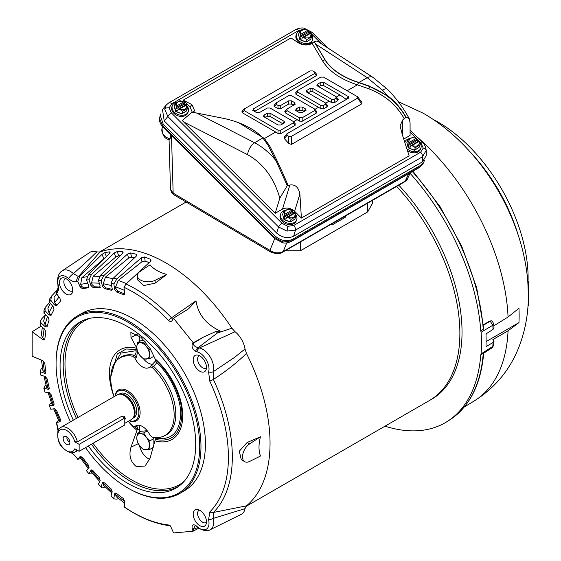 <?xml version="1.0" encoding="UTF-8"?>
<svg xmlns="http://www.w3.org/2000/svg" width="561" height="561" viewBox="0 0 561 561"><rect width="100%" height="100%" fill="white"/><g stroke="black" fill="none" stroke-linecap="round" stroke-linejoin="round"><path stroke-width="0.84" d="M428.66 400.961A146.8 84.753 -120 0 0 429.481 400.498A146.786 84.746 -120 0 0 396.62 186.441A146.8 84.753 -120 0 1 429.481 400.498L431.633 399.257A146.8 84.753 -120 0 0 398.78 185.193M209.779 381.122A134.977 77.93 60 0 1 228.404 457.292A134.977 77.93 60 0 1 209.779 511.948L208.594 519.788A13.106 7.566 60 0 1 209.015 523.21A13.106 7.566 60 0 1 196.988 526.491A5.379 2.041 133.1 0 0 197.107 526.625C197.199 527.606 205.789 532.831 210.172 529.731L241.237 514.36A17.728 10.238 -120 0 0 245.017 508.645L213.187 518.427L213.383 512.459L246.475 505.847A147.255 85.02 -120 0 0 246.475 353.486C236.342 363.142 225.312 371.796 213.383 379.432L213.187 371.719A5.379 3.885 -162.3 0 1 208.594 371.915L209.779 381.122A5.379 0.659 -25 0 0 213.383 379.432A137.249 79.241 60 0 1 232.324 456.878A137.249 79.241 60 0 1 213.383 512.459A5.379 4.341 45.3 0 1 209.779 511.948M208.594 519.788A5.379 2.041 -13.1 0 0 213.187 518.427A15.505 8.955 60 0 1 213.678 522.473A15.505 8.955 60 0 1 210.172 529.731M196.988 351.817L195.586 351.368A5.379 3.492 -67.2 0 1 198.173 347.687L199.457 347.946A15.505 8.955 60 0 1 213.678 368.247A15.505 8.955 60 0 1 213.187 371.719L234.449 357.448L245.017 349.005A17.728 10.238 -120 0 0 235.045 331.726L199.457 347.946A5.379 3.885 102.3 0 0 196.988 351.817A13.106 7.566 60 0 1 209.015 368.977A13.106 7.566 60 0 1 208.594 371.915M139.941 425.441A12.552 7.244 -120 0 0 139.296 428.899L137.129 429.95L130.986 447.201C128.644 455.455 130.433 461.913 136.351 466.563L145.061 466.051L150.075 458.218L155.299 439.417C171.855 442.601 180.712 434.473 181.862 415.021C182.662 398.289 169.913 371.852 155.299 359.952A12.784 7.377 60 0 1 155.06 361.473L149.955 366.908A13.254 7.651 60 0 1 149.492 367.294A13.254 7.651 60 0 1 142.466 366.901A13.254 7.651 60 0 1 134.977 358.255L132.894 356.284L134.458 355.26A45.006 25.988 -120 0 0 120.124 357.722L118.715 358.752A44.824 25.876 60 0 1 132.894 356.284M155.06 361.473L156.568 362.574C170.018 374.39 181.315 398.675 180.649 414.32C179.681 432.37 171.659 440.35 156.568 438.267A3.583 2.595 102.2 0 0 156.351 437.608M44.557 373.261L45.785 372.476L44.438 371.971L42.959 360.737L44.831 363.472A125.524 72.467 -120 0 0 45.89 371.782L45.469 373.219L44.557 373.261L40.287 371.663L40.041 371.024L40.722 374.846L40.939 375.316L45.111 376.34L47.159 378.864A125.524 72.467 -120 0 0 49.13 387.455L48.085 389.285L43.758 388.058L44.999 392.188L48.961 392.441L51.149 394.706A125.524 72.467 -120 0 0 54.003 403.415L53.26 405.561L49.214 405.28L50.771 409.264L54.452 408.731L56.738 410.694A125.524 72.467 -120 0 0 60.413 419.348L59.992 421.774L56.395 422.503L58.505 420.231M50.771 409.264L49.361 405.512L50.378 403.464L51.374 402.679M44.999 392.188L43.954 388.45L44.859 385.961L45.974 385.007M40.939 375.316L40.287 371.663L41.114 368.738L42.44 367.532M88.883 259.554L96.801 251.91A17.728 10.238 -120 0 0 89.949 252.331L62.271 270.774A15.596 9.004 60 0 1 70.349 271.37A15.596 9.004 60 0 1 73.442 273.67L88.883 259.554M70.49 421.823A101.562 58.639 60 0 1 56.072 363.654L56.072 362.918A102.46 59.157 60 0 1 77.292 316.011A102.46 59.157 60 0 1 128.525 321.088A102.46 59.157 60 0 1 200.971 446.577A102.46 59.157 60 0 1 179.751 493.484A102.46 59.157 60 0 1 128.525 488.407L127.887 488.042A101.562 58.639 60 0 1 85.531 447.622M77.292 316.011L81.731 313.452A102.46 59.157 60 0 1 132.957 318.529A102.46 59.157 60 0 1 199.898 408.815A102.46 59.157 60 0 1 184.19 490.917L179.751 493.484M66.086 294.027A9.39 5.421 60 0 1 59.557 283.978A9.39 5.421 60 0 1 63.716 277.828A9.39 5.421 60 0 1 66.086 278.691A9.39 5.421 60 0 1 72.292 292.681A9.39 5.421 60 0 1 66.086 294.027M65.623 278.438A7.118 4.109 -120 0 0 65.321 278.586A7.118 4.109 -120 0 0 64.227 284.287A7.118 4.109 -120 0 0 68.877 290.556A7.118 4.109 -120 0 0 72.432 290.914A7.118 4.109 -120 0 0 72.713 290.724M199.835 525.685A9.39 5.421 60 0 1 193.3 515.636A9.39 5.421 60 0 1 197.465 509.479A9.39 5.421 60 0 1 199.835 510.342A9.39 5.421 60 0 1 206.034 524.332A9.39 5.421 60 0 1 199.835 525.685M199.365 510.096A7.118 4.109 -120 0 0 199.064 510.244A7.118 4.109 -120 0 0 197.977 515.945A7.118 4.109 -120 0 0 202.619 522.214A7.118 4.109 -120 0 0 206.182 522.564A7.118 4.109 -120 0 0 206.455 522.375M199.835 371.249A9.39 5.421 60 0 1 193.3 361.2A9.39 5.421 60 0 1 197.465 355.043A9.39 5.421 60 0 1 199.835 355.905A9.39 5.421 60 0 1 206.034 369.895A9.39 5.421 60 0 1 199.835 371.249M199.365 355.66A7.118 4.109 -120 0 0 199.064 355.807A7.118 4.109 -120 0 0 197.977 361.508A7.118 4.109 -120 0 0 202.619 367.778A7.118 4.109 -120 0 0 206.182 368.128A7.118 4.109 -120 0 0 206.455 367.939M56.072 363.654A101.562 58.639 60 0 1 127.887 322.189A101.562 58.639 60 0 1 199.709 446.577A101.562 58.639 60 0 1 127.887 488.042M73.344 420.175A95.917 55.378 60 0 1 60.069 365.954A95.917 55.378 60 0 1 81.745 321.081A95.917 55.378 60 0 1 155.004 348.984A95.917 55.378 60 0 1 195.712 444.27A95.917 55.378 60 0 1 177.592 487.095A95.917 55.378 60 0 1 88.393 445.974M139.549 445.722A12.552 7.244 -120 0 0 148.174 458.547A12.552 7.244 -120 0 0 149.731 459.284M155.117 440.848A51.815 29.915 -120 0 0 182.697 415.778A51.815 29.915 -120 0 0 155.117 358.858L155.299 359.952M152.045 367.343A44.824 25.876 60 0 1 173.475 407.034A44.824 25.876 60 0 1 163.447 436.241L165.046 435.532A45.006 25.988 -120 0 0 175.803 414.2A45.006 25.988 -120 0 0 153.504 366.256L152.045 367.343L149.955 366.908L151.547 365.723M153.335 364.096A12.552 7.244 60 0 1 148.174 363.03A12.552 7.244 60 0 1 143.728 359.089M156.568 362.574A3.583 1.353 133.2 0 1 153.504 366.256L151.519 365.744M128.336 421.29A44.824 25.876 60 0 0 132.894 426.051L134.703 426.669L136.547 425.813L134.977 426.486A13.254 7.651 60 0 1 136.26 425.624A13.254 7.651 60 0 1 149.955 435.14L152.045 437.11A44.824 25.876 60 0 0 163.447 436.241M134.977 358.255L136.547 357.252L134.458 355.26A3.583 2.595 -77.8 0 0 136.014 350.709L137.529 351.347L136.547 357.252M114.1 396.641A44.824 25.876 60 0 1 118.715 358.752M156.568 438.267L155.06 437.629A12.784 7.377 60 0 1 155.299 439.417M137.129 429.95L137.291 429.018A12.784 7.377 60 0 1 137.529 427.503L136.547 425.813M137.529 427.503L135.804 426.199M112.642 367.104L120.959 353.072L136.014 350.709M139.296 341.6L139.296 335.885M139.296 432.363L139.296 428.899M136.933 349.461L126.155 349.005L117.249 354.019L110.805 376.768M134.738 426.655L137.291 429.018M155.117 358.858L150.075 348.43L140.986 337.259L130.86 332.498L130.986 337.413L136.996 348.402M80.146 286.902L77.755 281.341L79.746 276.229L101.997 254.364L104.753 252.667A146.218 84.416 60 0 1 109.69 251.889L109.697 253.144L88.379 274.862L86.457 279.96L88.722 285.542L88.154 287.849A125.524 72.467 -120 0 0 82.46 288.747L80.146 286.902L81.422 286.117L80.672 284.364L87.747 283.137M81.422 286.117L83.736 287.968L82.46 288.747M88.911 287.12A125.566 72.495 -120 0 0 83.736 287.968M90.882 285.437L89.017 279.834L91.317 274.722L114.311 252.92L117.228 251.51A146.218 84.416 60 0 1 122.557 251.784L123.168 252.17L122.621 253.341L100.629 275.192L98.406 280.318L100.139 285.907L99.248 287.912A125.524 72.467 -120 0 0 93.112 287.604L90.882 285.437L92.165 284.658L91.576 282.891L99.297 283.186M92.165 284.658L94.395 286.825L93.112 287.604M100.237 287.113A125.566 72.495 -120 0 0 94.395 286.825M102.439 286.243L101.134 280.71L103.764 275.647L127.536 254.056L130.594 252.955A146.218 84.416 60 0 1 136.204 254.273L136.863 254.876L136.295 256.118L113.574 277.961L111.029 283.039L112.186 288.536L111.793 290.128L111.008 290.205A125.524 72.467 -120 0 0 104.535 288.684L102.439 286.243L103.722 285.472L103.315 283.726L111.562 285.584M103.722 285.472L105.826 287.919L104.535 288.684M112.214 289.42A125.566 72.495 -120 0 0 105.826 287.919M114.584 289.308L113.869 283.95L116.835 279.006L141.421 257.765L144.584 256.966A146.218 84.416 60 0 1 150.369 259.308L151.056 260.15L150.453 261.419L126.029 283.964L123.988 287.281L124.64 293.375L124.198 294.686L123.189 294.679A125.524 72.467 -120 0 0 116.513 291.979L114.584 289.308L115.875 288.543L115.65 286.853L124.311 290.282M115.875 288.543L117.81 291.215L116.513 291.979M123.189 294.679L124.416 293.894A125.566 72.495 -120 0 0 117.81 291.215M57.979 288.389L56.395 293.459L59.992 298.34L60.413 301.257A125.524 72.467 -120 0 0 56.738 305.668L54.452 304.988L50.771 300.205L51.542 296.061L49.824 298.648L49.361 302.33L53.26 306.783L54.003 309.784A125.524 72.467 -120 0 0 51.149 315.205L48.961 314.938L44.999 310.612L45.189 307.449L43.968 310.408L43.954 313.15L48.085 317.077L49.13 320.121A125.524 72.467 -120 0 0 47.159 326.432L46.759 327.028L45.111 326.593L40.939 322.799L40.82 320.492L40.083 323.753L40.287 325.696L44.557 329.034L45.89 332.049A125.524 72.467 -120 0 0 44.831 339.139L44.389 339.973L42.966 339.721L44.2 338.942L42.846 337.939L41.311 335.099L42.334 327.301M44.2 338.942L44.81 339.258M45.111 326.593L46.353 325.801L45.034 324.602L47.475 316.502M46.353 325.801L47.187 326.306M48.961 314.938L50.209 314.146L48.961 312.779L52.482 305.892M50.209 314.146L51.303 314.875M54.452 304.988L55.707 304.195L54.543 302.688L59.066 297.085M55.707 304.195L57.096 305.191M60.644 421.122L60.076 421.234L54.543 408.212M54.144 404.783L53.253 404.769L49.193 392.483M49.193 388.478L48.001 388.24L45.238 376.382M124.64 501.408L115.65 494.606L115.875 493.175L114.584 493.848L115.075 493.063L116.513 493.407A125.524 72.467 -120 0 0 123.189 498.406L124.64 501.387L124.283 507.011C139.934 517.74 155.299 524.009 170.376 525.811L173.608 532.95L193.11 531.211L192.521 529.682A1.795 0.379 -21.2 0 0 193.279 529.318L195.312 525.355L197.107 526.625M112.214 491.724L103.315 483.484L103.694 482.313M100.216 480.342L91.576 470.77L92.011 469.964M89.227 467.944L80.672 456.703L81.064 456.24M195.586 351.368C192.381 349.005 191.357 346.368 192.521 343.458L193.11 342.624L173.608 318.353L174.078 317.814L172.339 320.156A1.795 1.417 -144.9 0 1 172.458 319.945L172.458 319.945A1.795 1.417 -144.9 0 1 172.62 319.763M111.008 290.205L112.235 289.427M99.816 287.793L100.475 287.141M51.149 315.205L50.827 315.591M48.765 389.18L48.085 389.285L49.165 388.598M53.73 405.442L54.052 405.063M80.798 458.618L77.755 459.291L80.146 456.493L82.46 457.313A125.524 72.467 -120 0 0 88.154 464.788L88.722 467.755L86.457 470.714L89.143 474.045L86.457 470.714M91.731 469.908L91.233 469.999M92.502 473.484L91.317 473.954L89.017 473.793L90.882 470.349L93.112 470.756A125.524 72.467 -120 0 0 99.248 477.53L100.139 480.56L98.406 484.157L101.387 487.285L98.406 484.157M103.589 482.285L102.439 482.881L102.873 482.327L104.535 482.867A125.524 72.467 -120 0 0 111.008 488.813L112.186 491.85L111.029 496.008L114.311 498.918L111.029 496.008M235.045 331.726L231.896 328.227L217.282 333.045L198.173 347.687C194.842 346.726 193.208 345.26 193.279 343.29L203.776 336.923L216.329 331.299L220.326 331.102L217.282 333.045A3.583 1.367 57.4 0 1 216.329 331.299M192.521 343.458A1.795 1.417 35.1 0 0 193.279 343.29L193.875 342.441L203.776 336.923M105.657 257.261L81.808 277.73L80.672 284.364M117.228 251.51L118.659 255.788L115.699 257.085L93.175 276.236L91.576 282.891M118.659 255.788A141.526 81.71 60 0 1 120.124 255.823M130.594 252.955L131.59 257.183L128.511 258.172L105.405 277.148L103.315 283.726M131.59 257.183A141.526 81.71 60 0 1 134.521 257.822M144.584 256.966L145.131 261.061L141.954 261.749L118.259 280.444L115.65 286.853M145.131 261.061A141.526 81.71 60 0 1 149.128 262.639M172.802 319.623L171.505 317.807L196.013 300.857L188.531 308.859L174.078 317.814M172.339 320.156C171.603 321.762 170.355 321.881 168.595 320.513A5.379 1.718 -43.8 0 1 171.505 317.807A137.249 79.241 60 0 0 126.029 283.964M193.11 342.624L193.875 342.441M76.626 281.636A7.174 5.792 -105.4 0 1 78.449 276.573L73.442 273.67A7.174 2.812 -47.6 0 0 68.54 278.544C71.443 281.152 74.143 282.183 76.626 281.636L77.755 281.341M45.483 314.602L43.653 320.976L45.034 324.602M50.28 303.382L47.895 308.284L48.961 312.779M56.654 293.817L54.038 297.267L54.543 302.688M57.573 288.81A137.571 79.424 -120 0 1 57.972 288.41A7.174 5.792 45.4 0 0 56.724 293.13A134.051 77.397 -120 0 0 56.395 293.459M53.674 408.843L58.933 421.171L60.076 421.234M48.008 392.384L51.956 404.285L53.253 404.769M43.933 376.052L46.577 387.3L48.001 388.24M40.988 326.25L32.166 331.733L32.166 356.256L42.966 360.737M41.514 360.134L42.909 370.519L44.438 371.971M58.477 430.056L56.724 423.218A134.051 77.397 -120 0 1 56.395 422.503L58.014 430.911C57.271 438.884 57.636 447.194 70.616 452.734L70.616 452.734C72.11 452.86 74.122 454.55 76.647 457.804L76.647 457.804A7.174 0.87 -35 0 1 76.626 457.692L77.804 459.438L76.647 457.804M198.917 528.118L193.11 531.211M170.025 525.748A5.379 4.039 -83.6 0 1 168.595 524.998L170.271 525.966M115.65 494.606L116.169 496.667L124.444 502.972M103.315 483.484L103.434 485.216L111.856 493.035M91.576 470.77L91.366 472.159L99.718 481.436M80.672 456.703L80.174 457.741L88.245 468.379M198.11 527.501L193.279 529.318L193.875 530.853M192.521 529.682C191.35 525.44 192.374 523.988 195.586 525.32L196.988 526.491M123.988 287.281A134.977 77.93 60 0 1 168.595 320.513M111.029 283.039L113.869 283.95M98.406 280.318L101.134 280.71M86.457 279.96L89.017 279.834M56.724 293.13C58.442 291.25 58.898 288.403 58.099 284.574A11.907 6.872 60 0 1 60.223 276.201A11.907 6.872 60 0 1 68.54 278.544M49.361 302.33L50.771 300.205M43.954 313.15L44.999 310.612M40.287 325.696L40.939 322.799M32.166 331.733L42.966 339.721M65.826 450.252A11.907 6.872 60 0 1 57.769 436.325M76.626 457.692L71.584 452.755M105.159 486.899L103.764 487.397L101.134 486.906L102.439 482.881M113.869 498.371L114.584 493.848M168.595 524.998A134.977 77.93 60 0 1 123.988 506.73M155.124 280.311L166.771 274.469L155.124 283.151L143.665 285.591L137.312 279.595L137.312 275.626A10.757 6.213 -0 0 0 143.609 281.271A10.757 6.213 -0 0 0 155.124 280.311L155.124 283.151M166.771 274.469C159.247 272.387 153.686 269.168 150.075 264.827L139.948 271.552A10.757 6.213 -0 0 0 137.312 275.626M110.04 252.745L109.69 251.889L110.244 252.071M196.013 300.857C198.089 314.412 206.196 324.489 220.326 331.102M58.099 284.574A7.174 2.812 167.6 0 1 57.888 284.125L58.078 288.305M40.82 320.492L41.865 318.641L45.322 315.093M45.189 307.449L49.536 302.533M51.542 296.061L56.43 290.893M57.867 432.201A7.174 5.133 -163.5 0 1 58.014 430.911M69.417 452.208A7.174 5.133 103.5 0 0 70.616 452.734M118.567 498.582L116.835 499.136L114.311 498.918M249.589 461.451L260.472 456.044C258.516 450.749 258.516 444.326 260.472 436.767L249.589 443.926A10.757 6.213 120 0 0 242.997 453.421A10.757 6.213 120 0 0 244.743 461.696A10.757 6.213 120 0 0 249.589 461.451M244.743 461.696L241.307 459.711L239.281 451.219L247.128 442.51L260.472 436.767M231.896 328.227A147.255 85.02 -120 0 0 99.949 252.05L78.449 276.573A137.571 79.424 -120 0 1 79.746 276.229M99.949 252.05L96.801 251.91M245.017 508.645L246.475 505.847M246.475 353.486L245.017 349.005M422.433 161.863L422.433 156.821A3.941 2.279 -120 0 0 422.475 156.281A3.941 2.279 -120 0 0 420.645 152.199L293.698 225.487A3.941 2.279 60 0 1 295.528 229.575A3.941 2.279 60 0 1 295.486 230.108L286.973 231.083L278.536 226.967L276.671 233.088C282.176 237.738 287.828 238.79 293.62 236.23L422.433 161.863L426.248 155.614L426.248 150.39L422.433 156.821L295.486 230.108L293.62 236.23M262.878 137.95L254.603 142.725L196.497 112.999L222.472 118.161A72.916 42.096 180 0 1 250.29 128.196A72.916 42.096 180 0 1 262.878 137.95L267.927 145.011L275.893 160.488C269.455 152.732 262.352 146.807 254.603 142.725A10.757 5.827 117.1 0 0 247.562 154.661L183.657 121.961L275.199 213.285L282.52 209.057C286.657 207.233 290.696 207.984 294.63 211.308L301.39 218.054L409.144 155.839L402.384 134.906L400.042 125.776L402.763 119.851L404.327 118.946C396.676 105.075 384.839 95.019 368.808 88.792L357.385 84.851L347.168 90.749M286.973 231.083A3.941 0.645 -79.5 0 0 287.807 226.307L282.071 223.334L171.357 112.88A3.941 1.36 134.9 0 0 167.823 116.513L164.675 109.079L166.203 105.026L162.501 109.486L164.198 120.881L276.671 233.088M166.203 105.026L168.791 102.866A3.941 2.279 -120 0 0 168.349 103.273M282.071 223.334A3.941 1.36 134.9 0 0 278.536 226.967L167.823 116.513L164.198 120.881M164.675 109.079A3.941 2.574 2.3 0 1 169.113 107.894L171.722 103.806A3.941 2.279 -120 0 0 168.791 102.866L295.738 29.572C299.392 28.001 302.253 27.573 304.321 28.288L304.321 28.288A3.941 0.645 100.5 0 1 304.553 29.046M171.722 103.806L298.669 30.511A3.941 2.279 -120 0 0 295.738 29.572M308.634 31.332L310.289 32.671A3.941 1.36 -45.1 0 1 312.119 32.356L304.321 28.288M419.453 141.568L421.002 143.118A3.941 1.36 -45.1 0 1 422.84 142.803L410.084 130.082M404.081 138.876L410.084 135.411L410.084 122.922L409.257 118.694C403.268 107.684 395.996 97.873 387.434 89.255L387.434 89.255A10.757 3.71 134.9 0 0 382.441 90.125L387.826 95.868C395.295 101.639 401.304 108.666 405.869 116.947L409.257 118.694M196.497 112.999L191.953 112.193L182.297 120.58L183.657 121.961M314.132 41.654L315.745 44.151L367.238 77.698A10.757 6.571 -56.9 0 1 373.107 77.467L317.168 41.023L314.132 41.654L311.572 43.695C307.386 45.616 303.08 45.371 298.662 42.959L290.97 37.945L183.216 100.16L189.976 106.906L192.311 112.249M312.147 43.365L322.673 61.016C329.153 71.429 340.723 79.374 357.385 84.851A2.153 0.849 107.7 0 0 358.388 82.495L369.769 86.548C385.814 92.916 397.819 103.105 405.792 117.123L404.327 118.946M295.002 123.644L295.093 125.348L280.752 133.623L277.997 133.462L275.682 132.017L264.448 138.504L269.701 146.014C275.914 157.907 282.113 171.217 288.291 185.936L289.855 185.032C295.17 184.204 298.515 187.22 299.89 194.078L301.39 218.054M318.788 86.724L320.815 85.503L323.578 85.503L339.917 94.935L346.242 99.409L348.465 96.653L323.578 82.285L320.815 82.285L317.337 84.29L317.337 85.882L335.99 96.653L335.99 98.245L334.279 99.234L331.523 99.234L312.87 88.463L310.114 88.463L306.629 90.475L306.629 92.067L325.282 102.831L325.282 104.423L323.578 105.412L320.815 105.412L297.702 92.067L297.702 90.475L320.815 77.123L323.578 77.123L357.399 96.653L361.929 102.088L361.866 103.778L291.461 144.422L288.705 143.42L284.343 138.616L284.567 136.737M337.82 98.918L337.911 100.629L334.279 102.726L331.523 102.558L329.209 101.113L325.682 103.154M327.112 105.103L327.203 106.807L323.578 108.904L320.815 108.736L318.508 107.298L314.98 109.332M316.411 111.281L316.502 112.985L302.162 121.267L299.406 121.099L297.092 119.661L293.564 121.695M275.199 213.285L279.827 198.124L287.239 185.74M287.19 185.593L288.291 185.936M183.216 100.16L191.89 104.598L194.688 110.826L192.725 112.319M242.401 111.211L242.401 112.803L275.682 132.017M254.554 111.443L316.355 75.721L316.355 74.129M285.219 111.211L285.219 112.803L297.092 119.661M274.511 105.033L274.511 106.625L277.997 108.631L280.752 108.631L288.705 104.044L291.461 104.044L293.487 105.265M295.928 92.67L295.928 94.262L318.508 107.298M322.673 61.016A2.153 1.662 149.2 0 0 324.637 59.319L324.686 59.15A72.916 42.096 180 0 0 358.956 82.474L367.238 77.698L382.441 90.125M252.681 110.265L256.587 112.614L259.343 112.614L267.288 108.028L270.051 108.028L293.165 121.379L293.165 122.971L280.752 130.138L277.997 130.138L244.175 110.608L244.175 109.016L310.114 70.945L312.87 70.945L315.002 72.278L316.776 74.473M293.165 121.379L295.451 124.023M288.705 104.044L288.705 100.826L280.752 105.412L277.997 105.412L276.285 104.423L276.285 102.831L288.705 95.665L291.461 95.665L314.581 109.016L314.581 110.608L302.162 117.775L299.406 117.775L286.994 110.608L286.994 109.016L294.939 104.423L294.939 102.831L291.461 100.826L291.461 104.044M314.581 109.016L316.86 111.66M325.282 102.831L327.568 105.482M308.08 92.902L310.114 91.681L312.87 91.681L329.209 101.113M335.99 96.653L338.269 99.304M348.465 96.653L348.465 98.245L348.893 97.902M357.399 96.653L357.399 98.245L291.461 136.316L288.705 136.316L286.994 135.327L286.994 133.735L348.465 98.245M284.132 137.101L286.994 133.735M287.162 185.481L275.893 160.488M241.973 111.555L244.175 109.016M314.581 71.934L314.581 73.526L253.102 109.016L254.876 111.211M253.102 110.608L253.102 109.016M284.799 111.555L286.994 109.016M295.367 104.08L294.939 104.423M288.705 100.826L291.461 100.826M274.091 105.377L276.285 102.831M295.5 93.014L297.702 90.475M324.686 59.15L315.745 44.151M387.826 95.868L369.769 86.548A2.153 0.428 -69 0 1 368.808 88.792M358.956 82.474L369.804 86.198M263.81 116.786L263.81 115.194L267.288 113.182L270.051 113.182L284.238 121.379L284.238 122.971L280.752 124.977L277.997 124.977L263.39 116.443M284.658 122.621L284.238 122.971M305.647 110.608L305.647 109.016L302.162 107.004L299.406 107.004L295.928 109.016L295.928 110.608L299.406 112.614L302.162 112.614L306.068 110.265M295.5 110.265L295.928 110.608M306.208 91.716L306.629 92.067M316.909 85.538L317.337 85.882M282.786 123.806L282.464 123.574L284.238 121.379M270.051 113.182L270.051 116.408L282.464 123.574M270.051 116.408L267.288 116.408L267.288 113.182M263.81 115.194L265.584 117.389L267.288 116.408M295.928 109.016L297.702 111.211L297.379 111.443M297.702 111.211L299.406 110.222L299.406 107.004M302.162 107.004L302.162 110.222L299.406 110.222M302.162 110.222L303.873 111.211L305.647 109.016M311.292 34.298A8.513 6.304 -158.9 0 1 312.477 39.999A8.513 6.304 -158.9 0 1 310.191 42.58A8.513 6.304 -158.9 0 1 300.233 41.795A8.513 6.304 -158.9 0 1 296.587 33.877A8.513 6.304 -158.9 0 1 298.873 31.29A8.513 6.304 -158.9 0 1 301.222 30.455M312.477 39.999L312.042 41.128A8.513 6.304 -158.9 0 1 309.756 43.709A8.513 6.304 -158.9 0 1 299.798 42.917A8.513 6.304 -158.9 0 1 296.152 34.999L296.587 33.877M310.633 32.734L302.512 37.419L301.727 39.179L300.275 38.597L299.911 39.55L306.018 41.984L310.661 39.305L306.018 42.152L306.979 39.473L311.628 36.795L310.696 39.214M300.275 38.597L299.932 37.384L300.528 35.827L308.718 31.1L308.045 30.182L304.062 29.249L299.42 31.928L298.452 34.438L299.798 39.67L298.48 34.361M308.431 31.844A8.513 6.304 -158.9 0 1 310.1 33.036M308.718 31.1L308.122 32.65L309.602 33.323M311.628 36.795L310.948 33.078L310.521 32.896M299.42 31.928L300.535 34.523L300.528 35.827M302.33 37.622L303.431 37.419L306.979 39.473M303.431 37.419L303.55 37.419C308.88 38.863 311.334 37.447 310.92 33.162L310.948 33.078M308.045 30.182L307.933 30.182C302.603 28.73 300.149 30.154 300.563 34.431L300.535 34.523M308.122 32.65L299.932 37.384M143.104 434.389A8.962 5.175 -120 0 0 139.934 433.541A8.962 5.175 -120 0 0 136.765 438.05A8.962 5.175 -120 0 0 139.934 446.219A8.962 5.175 -120 0 0 146.274 449.88A8.962 5.175 -120 0 0 149.443 445.371A8.962 5.175 -120 0 0 146.274 437.201A8.962 5.175 -120 0 0 143.104 434.389M143.665 432.931L137.333 433.499L136.765 438.05L137.333 441.949L139.934 446.219L143.665 449.838L150.004 449.27L149.443 445.371L150.004 440.82L146.274 437.201L143.665 432.931L147.298 430.834M153.216 447.419L150.004 449.27M150.004 440.82L153.875 438.583L153.875 445.132M137.333 433.499L141.204 431.262L147.213 430.729M153.875 438.583L152.816 437.264M143.104 343.634A8.962 5.175 -120 0 0 139.934 342.785A8.962 5.175 -120 0 0 136.765 347.294A8.962 5.175 -120 0 0 139.934 355.464A8.962 5.175 -120 0 0 146.274 359.117A8.962 5.175 -120 0 0 149.443 354.608A8.962 5.175 -120 0 0 146.274 346.446A8.962 5.175 -120 0 0 143.104 343.634M143.665 342.175L137.333 342.743L136.765 347.294L137.333 351.193L139.934 355.464L143.665 359.075L150.004 358.507L149.443 354.608L150.004 350.057L146.274 346.446L143.665 342.175L145.103 341.347M144.093 340.247L141.204 340.506L137.333 342.743M150.678 349.671L150.004 350.057M150.004 358.507L153.875 356.277M285.212 250.76L300.43 250.76L367.616 211.967L372.658 203.019L372.658 200.27M187.058 106.022A8.513 6.304 -158.9 0 1 188.244 111.73A8.513 6.304 -158.9 0 1 185.95 114.311A8.513 6.304 -158.9 0 1 175.993 113.518A8.513 6.304 -158.9 0 1 172.346 105.601A8.513 6.304 -158.9 0 1 174.632 103.021A8.513 6.304 -158.9 0 1 176.988 102.179M188.244 111.73L187.809 112.852A8.513 6.304 -158.9 0 1 185.516 115.433A8.513 6.304 -158.9 0 1 175.558 114.647A8.513 6.304 -158.9 0 1 171.911 106.73L172.346 105.601M186.392 104.458L178.272 109.15L177.493 110.903L176.042 110.328L175.663 111.295L181.778 113.715L186.427 111.029L181.778 113.876L182.746 111.204L187.395 108.518L186.455 110.945M184.197 103.568A8.513 6.304 -158.9 0 1 185.866 104.767M176.042 110.328L175.691 109.107L176.294 107.558L184.485 102.824L183.812 101.913L179.829 100.973L175.179 103.659L174.247 106.092M174.212 106.169L175.558 111.401L174.212 106.169M184.485 102.824L183.882 104.381L185.361 105.054M187.395 108.518L186.708 104.809L186.28 104.619M175.186 103.652L176.294 106.246L176.294 107.558M178.089 109.353L179.197 109.143L182.746 111.204M179.197 109.143L179.317 109.143C184.639 110.587 187.101 109.171 186.687 104.893L186.708 104.809M183.812 101.913L183.692 101.906C178.363 100.461 175.909 101.878 176.322 106.162L176.294 106.246M183.882 104.381L175.691 109.107M295.465 214.176A8.513 6.304 -158.9 0 1 296.643 219.877A8.513 6.304 -158.9 0 1 294.357 222.458A8.513 6.304 -158.9 0 1 284.399 221.665A8.513 6.304 -158.9 0 1 280.752 213.748A8.513 6.304 -158.9 0 1 283.039 211.167A8.513 6.304 -158.9 0 1 285.388 210.326M296.643 219.877L296.215 220.999A8.513 6.304 -158.9 0 1 293.922 223.587A8.513 6.304 -158.9 0 1 283.964 222.794A8.513 6.304 -158.9 0 1 280.318 214.877L280.752 213.748M294.798 212.605L286.678 217.296L285.9 219.049L284.448 218.474L284.076 219.428L290.184 221.861L294.834 219.176L290.184 222.023L291.152 219.351L295.801 216.665L294.862 219.092M284.448 218.474L284.097 217.254L284.7 215.705L292.891 210.978L292.218 210.059L288.235 209.12L283.586 211.806L282.618 214.316L283.964 219.547L282.646 214.239M292.604 211.714A8.513 6.304 -158.9 0 1 294.266 212.914M292.891 210.978L292.288 212.528L293.768 213.201M295.801 216.665L295.114 212.956L294.686 212.766M283.593 211.799L284.7 214.4L284.7 215.705M286.496 217.5L287.604 217.289L291.152 219.351M287.604 217.289L287.716 217.296C293.045 218.741 295.5 217.317 295.086 213.04L295.114 212.956M292.218 210.059L292.099 210.052C286.769 208.608 284.315 210.024 284.729 214.309L284.7 214.4M292.288 212.528L284.097 217.254M385 426.171A173.903 100.405 -120 0 0 447.306 421.444A173.903 100.405 -120 0 0 480.756 354.952L481.1 353.886L492.824 346.41L492.137 347.806L483.687 353.192C480.931 384.495 469.641 406.711 449.824 419.845A173.777 100.328 -120 0 0 483.252 353.367L483.105 353.114M528.09 280.156A127.291 73.491 -120 0 0 438.099 122.081A127.291 73.491 -120 0 0 432.875 119.241M481.1 353.886A174.268 100.615 -120 0 0 481.1 332.231L480.756 330.773A173.903 100.405 -120 0 0 410.07 173.293M480.756 330.773L483.252 329.286L483.68 327.905L476.661 287.695L461.766 246.328L440.034 206.609L412.924 171.224M486.099 341.6L518.967 322.596L508.063 330.808L492.86 339.601L493.996 341.151L493.035 342.483L486.583 346.347L486.008 346.004A174.029 100.475 -120 0 0 486.008 334.665L486.583 333.543L493.035 329.405L493.996 327.912L493.785 323.816A3.583 1.907 176.4 0 1 492.824 325.233L481.1 332.231M486.008 346.018L486.583 346.347L486.008 346.004M483.252 353.367L480.756 354.952M493.897 325.78L508.063 317.007L518.967 308.284A166.933 96.38 -120 0 1 518.967 322.596M528.336 293.901L527.845 282.386L528.364 282.113L528.834 291.496L528.469 305.359M483.421 324.714L489.991 320.927L492.067 320.976A3.583 2.013 121.3 0 0 490.321 321.13L483.463 325.226M528.315 282.05L527.389 277.274M528.834 291.496L528.364 282.113M424.446 160.257L423.807 162.143L420.729 165.292L292.498 239.323C286.622 241.889 280.893 240.823 275.304 236.132L163.293 124.388L160.229 115.482L160.916 113.813M159.555 118.694A3.941 2.574 -177.7 0 0 159.499 119.065L159.78 117.158L159.555 118.694L162.865 126.015L163.293 124.388M275.304 236.132L274.701 237.584L162.865 126.015A3.941 1.36 -45.1 0 0 162.914 127.067L274.75 238.642A3.941 1.36 -45.1 0 1 274.701 237.584L283.165 242.008L291.888 240.774L292.498 239.323M422.987 163.749C423.415 163.826 422.202 165.081 419.34 167.522L419.34 167.522A3.941 2.279 -120 0 0 419.937 166.848L422.987 163.749L423.807 162.143M419.34 167.522L291.292 241.454A3.941 2.279 -120 0 0 291.888 240.774L419.937 166.848L420.729 165.292M170.074 138.869L169.464 139.675C164.506 138.876 162.052 135.047 162.101 128.189A9.958 7.37 21.1 0 0 170.074 138.869L170.867 135.005M173.966 194.821L171.764 192.907L170.502 189.429L173.153 193.124A3.941 2.307 120.6 0 0 173.966 194.821L270.753 252.057A3.941 2.307 -59.4 0 1 269.939 250.36C274.441 253.207 278.859 253.607 283.193 251.559L286.72 242.899M270.753 252.057C275.998 254.056 279.946 254.126 282.583 252.275L404.6 181.834A3.941 2.279 -120 0 0 405.21 181.112L407.496 178.791L410.336 172.725M282.583 252.275A3.941 2.279 -120 0 0 283.193 251.559L405.21 181.112L408.703 173.665M331.418 224.084L332.449 224.737L345.127 217.423L346.235 215.529M331.362 224.112L332.449 224.737M124.787 423.338L131.456 419.488A14.228 8.219 -120 0 0 132.677 418.485A14.228 8.219 -120 0 0 134.402 412.973A14.228 8.219 -120 0 0 124.339 395.547A14.228 8.219 -120 0 0 118.701 394.285A14.228 8.219 -120 0 0 117.228 394.839L60.686 427.482A14.228 8.219 60 0 1 67.797 428.19A14.228 8.219 60 0 1 77.397 441.865L121.793 416.234L124.163 416.157L125.271 418.24L124.787 420.098M79.15 451.31L79.15 444.34L124.787 417.987L124.787 424.958L79.15 451.31L74.795 448.793A12.44 7.181 60 0 1 66.535 450.693A12.44 7.181 60 0 1 57.734 435.462L57.734 433.997A14.228 8.219 60 0 1 60.686 427.482M67.797 451.423L66.535 450.693L67.797 451.423A14.228 8.219 60 0 0 74.915 452.131A14.228 8.219 60 0 0 76.906 450.013M57.734 435.462A12.44 7.181 60 0 1 66.535 430.385A12.44 7.181 60 0 1 74.795 441.823L77.397 441.865M132.677 418.485L133.413 417.657A13.871 8.008 -120 0 0 135.096 412.279A13.871 8.008 -120 0 0 125.285 395.288A13.871 8.008 -120 0 0 119.788 394.06L118.701 394.285M132.887 418.247L133.813 417.714A13.871 8.008 -120 0 0 136.688 411.36A13.871 8.008 -120 0 0 130.629 397.405A13.871 8.008 -120 0 0 119.942 393.689L119.016 394.222M67.131 437.068A2.826 1.627 -120 0 0 66.892 438.022A2.826 1.627 -120 0 0 68.891 441.479A2.826 1.627 -120 0 0 69.837 441.752M66.535 444.417A4.754 2.742 60 0 1 63.225 439.333A4.754 2.742 60 0 1 65.335 436.22A4.754 2.742 60 0 1 66.535 436.661A4.754 2.742 60 0 1 69.669 443.737A4.754 2.742 60 0 1 66.535 444.417M129.395 420.68A16.942 9.782 -120 0 0 138.791 411.115A16.942 9.782 -120 0 0 126.877 391.866A16.942 9.782 -120 0 0 115.166 396.031M129.247 420.764A17.84 10.301 -120 0 0 136.428 420.785A17.84 10.301 -120 0 0 140.124 412.615A17.84 10.301 -120 0 0 127.508 390.772A17.84 10.301 -120 0 0 118.588 389.888A17.84 10.301 -120 0 0 115.012 396.115M79.15 444.34L74.795 441.823M124.787 417.987L121.772 416.248M419.698 142.445A8.513 6.304 -158.9 0 1 420.883 148.146A8.513 6.304 -158.9 0 1 418.597 150.734A8.513 6.304 -158.9 0 1 407.616 149.198M405.154 141.645A8.513 6.304 -158.9 0 1 407.279 139.444A8.513 6.304 -158.9 0 1 409.628 138.602M420.883 148.146L420.448 149.275A8.513 6.304 -158.9 0 1 418.162 151.856A8.513 6.304 -158.9 0 1 408.092 150.993M419.067 147.452L414.425 150.299L415.385 147.627L420.035 144.941L419.067 147.452L414.418 150.131L408.198 147.816L406.886 142.508M416.837 139.991A8.513 6.304 -158.9 0 1 418.506 141.183M406.858 142.585L408.317 147.704L408.934 143.974L417.125 139.247L416.451 138.329L412.468 137.396L407.826 140.075L406.858 142.585M418.864 140.979L417.125 139.247L416.528 140.797L418.008 141.477M420.035 144.941L419.355 141.225L418.927 141.042M407.826 140.068L408.941 142.669L408.934 143.974M419.039 140.881L410.736 145.769L411.837 145.565L415.385 147.627M410.736 145.769L410.133 147.326L408.681 146.744M411.837 145.565L411.956 145.565C417.286 147.01 419.74 145.594 419.326 141.309L419.355 141.225M416.451 138.329L416.339 138.329C411.01 136.884 408.548 138.301 408.969 142.585L408.941 142.669M416.528 140.797L408.338 145.53M90.265 318.234A94.662 54.655 -120 0 0 64.992 364.138A94.662 54.655 -120 0 0 78.021 417.475M83.294 320.359A95.7 55.251 -120 0 0 63.176 364.341A95.7 55.251 -120 0 0 76.415 418.401M91.457 444.2A95.7 55.251 -120 0 0 178.987 486.114M93.063 443.274A94.662 54.655 -120 0 0 184.317 481.142M136.807 348.346A51.815 29.915 -120 0 0 109.416 373.472A51.815 29.915 -120 0 0 114.03 396.683M128.259 421.332A51.815 29.915 -120 0 0 136.996 430.392M137.2 334.405L130.986 337.413M130.986 447.201L138.223 443.695M42.846 337.939L44.144 328.711M81.808 277.73A135.201 78.056 60 0 1 87.137 276.713M93.175 276.236A135.201 78.056 60 0 1 99.655 276.426M105.405 277.148A135.201 78.056 60 0 1 112.838 278.782M118.259 280.444A135.201 78.056 60 0 1 126.386 283.635M103.778 258.502L101.997 254.364M104.753 252.667L106.408 256.503M88.379 274.862A137.571 79.424 60 0 1 91.317 274.722M115.699 257.085L114.311 252.92M122.929 252.99L122.557 251.784M100.629 275.192A137.571 79.424 60 0 1 103.764 275.647M128.511 258.172L127.536 254.056M136.533 255.851L136.204 254.273M113.574 277.961A137.571 79.424 60 0 1 116.835 279.006M141.954 261.749L141.421 257.765M150.579 261.293L150.369 259.308M247.128 442.51L249.589 443.926M293.698 225.487L287.807 226.307M171.357 112.88L169.113 107.894M298.669 30.511L302.842 29.523M311.046 33.422L321.488 43.842M410.084 132.228L416.038 138.167M426.241 150.678A3.941 2.574 -177.7 0 0 423.253 148.111L420.645 152.199M421.002 143.118L423.253 148.111M402.763 135.755L402.763 119.851M339.917 94.935L336.39 96.969M294.63 211.308L299.89 194.078M282.52 209.057L289.855 185.032M279.827 198.124C274.006 177.956 263.256 163.468 247.562 154.661M189.976 106.906L191.89 104.598M263.425 138.546A2.153 1.536 136.3 0 0 264.448 138.504L238.804 122.796M373.107 77.467L387.434 89.255M277.997 133.462L277.997 130.138M244.175 110.608L242.401 112.803M280.752 133.623L280.752 130.138M295.093 125.348L293.165 122.971M299.406 121.099L299.406 117.775M286.994 110.608L285.219 112.803M302.162 121.267L302.162 117.775M316.502 112.985L314.581 110.608M320.815 108.736L320.815 105.412M297.702 92.067L295.928 94.262M323.578 108.904L323.578 105.412M327.203 106.807L325.282 104.423M331.523 102.558L331.523 99.234M312.87 88.463L312.87 91.681M334.279 102.726L334.279 99.234M337.911 100.629L335.99 98.245M323.578 82.285L323.578 85.503M284.343 138.616L286.994 135.327M288.705 143.42L288.705 136.316M291.461 144.422L291.461 136.316M361.866 103.778L357.399 98.245M268.333 145.762A2.153 1.395 151.5 0 0 269.701 146.014M314.581 73.526L316.355 75.721M293.165 105.033L294.939 102.831M280.752 105.412L280.752 108.631M277.997 105.412L277.997 108.631M276.285 104.423L274.511 106.625M314.118 41.682L324.637 59.319A72.965 42.124 -0 0 0 358.388 82.495M306.629 90.475L308.403 92.67M310.114 91.681L310.114 88.463M317.337 84.29L319.111 86.485M320.815 85.503L320.815 82.285M306.018 42.152L299.798 39.67M310.92 33.162L303.55 37.419M300.563 34.431L307.933 30.182M367.616 203.18L367.616 211.967M300.43 250.76L300.43 241.973M181.778 113.876L175.558 111.401M186.687 104.893L179.317 109.143M176.322 106.162L183.692 101.906M290.184 222.023L283.964 219.547M295.086 213.04L287.716 217.296M284.729 214.309L292.099 210.052M470.209 152.031A127.291 73.491 60 0 1 518.231 235.206M483.252 329.286A173.777 100.328 -120 0 0 412.335 171.568M493.035 329.405A173.665 100.265 -120 0 0 492.824 325.233L489.991 320.927M492.137 347.806L493.785 345.029A3.583 2.216 3.9 0 1 492.824 346.41A173.665 100.265 -120 0 0 493.035 342.483M416.402 136.386A169.576 97.909 60 0 1 508.063 317.007M508.063 330.808A169.576 97.909 60 0 1 474.129 401.01C494.276 388.373 508.904 371.151 518.006 349.335C525.208 331.677 528.651 313.073 528.329 293.522M527.761 281.285L528.231 281.012M527.796 281.706L528.273 281.426M527.929 284.308L528.469 283.992M527.943 284.736L528.49 284.42M527.999 305.654L528.49 305.352M159.499 119.065L159.499 119.065C158.658 120.776 162.283 127.27 162.914 127.067M283.165 242.008A3.941 0.645 100.5 0 1 282.632 242.724L282.632 242.724C284.637 243.46 287.527 243.039 291.292 241.454M171.491 135.629L173.153 193.124L269.939 250.36L274.722 238.614M414.425 150.299L408.198 147.816M419.326 141.309L411.956 145.565M408.969 142.585L416.339 138.329M245.879 506.492L429.474 400.491M99.094 252.247L186.112 202.009M136.695 425.813L136.295 425.988M172.55 319.903L173.728 318.136M62.271 270.774C56.079 274.175 57.608 285.177 57.888 284.125M312.119 32.356L327.68 47.874M426.248 150.39C425.483 146.407 424.347 143.875 422.84 142.803M304.595 29.046L303.922 29.06M180.362 100.777L179.688 100.791M288.768 208.923L288.088 208.937M527.866 282.639C523.069 216.623 479.893 145.783 423.275 113.259L398.226 101.632M449.824 419.845L447.306 421.444M493.785 345.029L493.996 341.151M493.785 323.816L492.067 320.976M474.129 401.01L464.326 406.956M527.838 282.302L528.35 282.029M527.992 305.745L528.476 305.45M159.78 117.158L160.229 115.482M274.75 238.642L282.632 242.724M162.101 128.189L162.592 126.744M170.502 189.429L169.057 139.556M404.6 181.834C406.69 180.151 407.658 179.141 407.496 178.791M77.741 450.497L74.915 452.131M413.001 137.193L412.328 137.207"/></g></svg>
